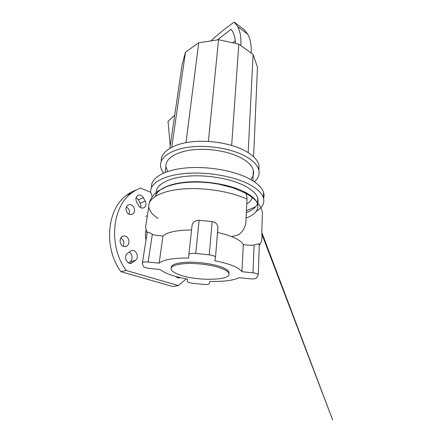 <?xml version="1.0" encoding="UTF-8"?>
<svg xmlns="http://www.w3.org/2000/svg" width="442" height="442" viewBox="0 0 442 442"><rect width="100%" height="100%" fill="white"/><g stroke="black" fill="none" stroke-linecap="round" stroke-linejoin="round"><path stroke-width="0.66" d="M217.431 39.896L231.067 29.282L232.641 31.647C234.337 34.73 235.299 38.647 235.525 43.399M235.315 40.708L232.58 42.764M210.862 40.913C218.293 34.04 226.077 27.769 234.216 22.1L237.724 26.664C240.26 31.354 241.282 37.653 240.807 45.554L238.818 44.117L218.558 39.719L198.729 42.786L185.485 52.084L182.137 64.449L169.872 148.208M253.609 156.777L257.465 67.278L253.078 54.454L251.172 53.073C251.531 45.222 250.387 38.935 247.741 34.205L244.106 29.575L234.216 22.1M174.7 115.235L168.026 121.417L170.22 145.799M185.994 142.639L198.729 42.786M208.392 141.407L218.558 39.719M171.756 147.175L185.485 52.084M197.187 181.739L199.115 182.071M248.177 152.628L253.078 54.454M231.647 145.407L238.818 44.117M181.491 275.427C199.569 281.361 232.348 280.278 228.884 273.267C228.061 271.416 225.111 269.609 220.028 267.846C211.48 264.94 197.756 263.112 187.099 263.487C175.949 264.112 170.601 266.04 171.054 269.272C171.899 271.471 175.38 273.526 181.491 275.427M229.006 273.626L228.962 272.034C228.144 270.173 225.193 268.355 220.122 266.587C211.696 263.703 198.226 261.874 187.635 262.205C176.54 262.78 171.048 264.659 171.153 267.846M256.2 211.37C262.432 207.624 264.835 203.088 263.415 197.762C261.863 192.878 256.785 188.231 248.183 183.817C232.282 175.805 205.049 171.413 183.679 173.612C162.258 175.789 149.761 183.767 150.705 192.242L152.181 196.679M246.437 210.657L255.52 206.867M263.57 198.314C264.178 196.441 264.178 194.497 263.57 192.474C262.034 187.507 256.99 182.789 248.443 178.319C232.652 170.209 205.613 165.816 184.375 168.104C163.076 170.369 150.623 178.513 151.529 187.137L151.562 187.452M246.763 203.966C249.934 201.961 251.841 199.646 252.487 197.016M182.364 182.535L182.922 182.773M250.686 179.518C253.238 176.745 254.122 173.684 253.338 170.341C252.172 165.905 248.1 161.761 241.122 157.916C228.696 151.192 207.884 147.805 191.48 149.96C175.032 152.098 165.192 159.164 165.932 166.667L167.645 171.518M254.365 181.795C258.366 178.33 259.841 174.375 258.785 169.932C257.465 165.048 252.979 160.468 245.321 156.192C231.442 148.578 207.939 144.694 189.408 147.098C170.833 149.49 159.777 157.44 160.529 165.822C160.739 168.275 161.772 170.684 163.623 173.049M258.935 170.551L258.968 165.004C257.653 160.054 253.194 155.418 245.592 151.103C231.807 143.412 208.458 139.528 190.032 142.004C171.562 144.457 160.545 152.54 161.269 161.037L161.28 161.181M246.078 218.088C255.128 214.602 258.957 209.873 257.559 203.9C256.161 199.502 251.459 195.32 243.454 191.353C229.807 184.756 207.37 180.772 188.701 181.944C170.004 183.121 157.302 189.104 155.595 196.187M246.343 212.652C255.343 209.06 259.156 204.226 257.769 198.138C256.382 193.651 251.713 189.397 243.769 185.375C229.602 178.336 205.779 174.457 186.773 176.242C167.722 178.01 156.054 184.867 156.258 192.392M156.032 194.894L156.302 193.148L156.451 194.055M217.486 232.531C222.89 233.647 227.63 235.017 231.702 236.63C237.94 239.161 241.813 241.807 243.31 244.57C247.293 245.233 250.885 245.387 254.084 245.039L253.012 272.852C255.979 273.206 257.741 273.786 258.299 274.587L256.526 277.974C255.647 278.808 253.393 279.079 249.774 278.791L239.194 277.698C233.056 280.526 223.271 281.753 209.851 281.372L209.293 283.698C208.773 284.427 206.862 284.659 203.547 284.394L192.657 283.267C189.596 282.886 187.811 282.311 187.303 281.537L187.425 279.051C174.308 276.686 165.186 273.504 160.07 269.515L149.518 268.421C145.932 267.962 143.832 267.244 143.225 266.255L142.379 263.023C142.506 262.067 144.418 261.725 148.114 262.007L152.324 234.304L154.578 235.045L162.949 236.022L159.159 263.15L148.114 262.007M147.214 232.442L142.435 262.697L147.214 232.442C147.297 231.713 149.004 232.332 152.324 234.304M199.11 220.271C194.961 220.525 192.613 222.238 192.06 225.398L188.867 254.686C189.336 253.564 191.629 253.15 195.74 253.454L199.11 220.271L212.138 221.58C215.552 222.249 217.475 224.094 217.917 227.116L217.784 228.774M188.867 254.686L188.673 258.029C173.198 257.929 163.363 259.636 159.159 263.15M212.138 221.58L209.254 254.846C212.773 255.288 214.867 256.034 215.53 257.084L217.906 227.973M209.254 254.846L195.74 253.454M253.012 272.852L241.945 271.703C238.884 267.438 229.823 263.775 214.779 260.725L215.563 257.443M254.084 245.039L259.31 243.686L258.299 274.581L259.31 243.686M162.949 236.022C167.076 232.183 176.612 230.155 191.563 229.945M241.945 271.703L243.31 244.57M146.037 239.895C145.368 237.089 145.241 234.332 145.667 231.619L145.959 230.172M131.152 204.9C134.633 206.06 135.76 212.049 132.832 213.967C131.81 214.679 130.677 214.818 129.429 214.387C125.931 213.276 124.771 207.265 127.655 205.337C128.71 204.585 129.876 204.442 131.152 204.9M129.097 214.243C130.031 211.105 129.125 208.696 126.379 207.011M123.622 246.404C119.826 245.393 118.771 238.719 122.053 236.697C123.108 235.989 124.246 235.835 125.467 236.221C129.246 237.288 130.263 243.94 126.926 245.951C125.909 246.614 124.804 246.763 123.622 246.404M123.058 246.177C124.55 242.757 123.793 240.05 120.799 238.061M132.495 262.537L132.23 262.719C127.523 266.023 122.788 256.377 127.594 253.266L130.666 251.062C135.291 247.741 140.075 257.167 135.396 260.371L132.495 262.537L129.666 263.255M128.556 262.913L130.158 261.725C133.202 259.669 132.434 253.526 129.009 252.249M180.159 277.57L180.115 277.593C178.64 278.305 177.253 277.941 175.955 276.504M136.617 201.928C135.479 199.325 135.76 197.226 137.468 195.635C139.733 194.381 141.716 195.077 143.429 197.729L145.225 201.149C146.374 203.784 146.07 205.906 144.302 207.513C142.086 208.712 140.131 208.011 138.44 205.397L136.617 201.928M140.584 207.641C141.075 206.165 140.943 204.674 140.191 203.16L138.418 199.784L136.169 197.502M137.053 189.607L135.572 190.259C132.434 191.419 129.462 193.071 126.666 195.204C107.323 208.552 102.98 247.503 120.964 271.703L172.85 286.549L178.369 285.587L186.286 278.847M150.711 192.309L140.528 188.088C137.385 189.253 134.407 190.905 131.605 193.055C112.235 206.464 108.014 245.901 126.197 270.46L120.964 271.703M126.197 270.46L178.369 285.587M251.172 53.073L240.807 45.554M157.938 218.398C152.396 214.74 149.352 210.884 148.805 206.823L148.805 206.823C147.832 198.618 160.186 191.049 181.773 189.065C203.292 187.088 230.884 191.491 247.001 199.154L245.912 221.514C245.724 227.636 241.194 234.348 236.603 235.376L231.702 236.63M243.454 191.353L245.581 193.187C246.619 194.729 247.095 196.718 247.001 199.154M135.396 260.371L130.158 261.725M143.429 197.729L138.418 199.784M145.225 201.149L140.191 203.16M247.741 34.205L237.724 26.664M228.962 272.034L228.884 273.267M263.57 192.474L263.415 197.762M253.338 170.341L252.89 180.828M258.968 165.004L258.785 169.932M257.769 198.138L257.559 203.9M161.269 161.037L161.225 161.313M165.932 166.667L165.076 172.452M151.529 187.137L151.429 187.745M149.164 203.37C150.446 198.618 153.335 194.557 157.827 191.187L166.264 186.745C170.187 185.314 174.85 184.115 180.259 183.143C190.171 181.778 200.386 181.723 210.906 182.971L218.724 184.181L233.122 187.861L245.581 193.187C255.2 198.524 260.808 204.928 262.41 212.398L261.802 232.448L332.627 419.9L261.758 233.846C262.482 238.382 261.642 242.299 259.25 245.603M215.53 257.084L217.917 227.116M145.738 216.304L147.357 215.84M148.805 206.823L145.573 226.934L147.064 233.387M132.832 213.967L131.119 214.619M124.788 246.597L126.926 245.951M132.23 262.719L129.976 263.294M180.115 277.593L178.353 277.935M144.302 207.513L142.766 208.105M131.605 193.055L126.666 195.204"/></g></svg>
